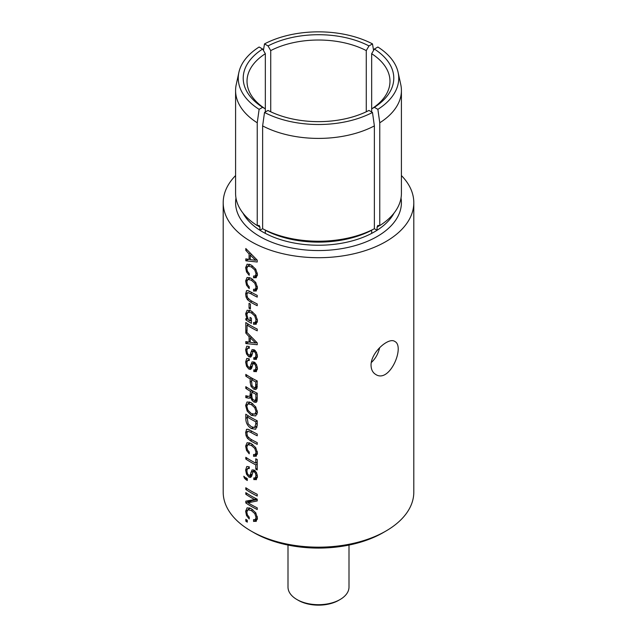<?xml version="1.0" encoding="UTF-8"?>
<svg xmlns="http://www.w3.org/2000/svg" width="637" height="637" viewBox="0 0 637 637"><rect width="100%" height="100%" fill="white"/><g stroke="black" fill="none" stroke-linecap="round" stroke-linejoin="round"><path stroke-width="0.96" d="M247.291 520.31L247.291 522.149A95.303 55.021 180 0 1 245.81 521.17L245.81 519.322A95.303 55.021 0 0 0 247.291 520.31L245.81 521.17M257.324 519.362L253.566 521.44L253.566 519.641L255.365 519.505L256.042 517.395L254.784 513.581L251.281 510.508L247.729 509.759L250.381 508.23L247.952 509.656L246.822 512.06L247.435 514.959L249.218 517.156L249.218 518.956L246.543 515.596L245.627 511.28L247.1 507.808L251.281 508.7L255.724 512.761L257.444 518.064L255.97 521.472M249.107 508.963L249.242 507.785M256.353 521.185L253.566 521.44M257.237 519.322L257.237 518.47M257.436 518.351L255.118 519.688L257.436 518.311M257.229 500.953L248.056 502.76A95.303 55.021 0 0 0 257.229 507.848L257.229 509.504A95.303 55.021 180 0 1 245.81 502.943L245.81 501.16L254.657 499.535A95.303 55.021 180 0 1 245.81 494.264L245.81 492.616A95.303 55.021 0 0 0 257.229 499.177L257.229 500.953M257.229 499.607L251.695 500.658L248.056 502.76M250.261 501.486L249.298 500.929L245.81 502.943M256.178 498.66L254.657 499.535M247.14 493.5L245.81 494.264M257.229 496.04A95.303 55.021 180 0 1 245.81 489.479L245.81 487.727A95.303 55.021 0 0 0 257.229 494.288L257.229 496.04M247.212 488.659L245.81 489.479M245.81 477.678A95.303 55.021 0 0 0 247.291 478.666L247.291 480.505A95.303 55.021 180 0 1 245.81 479.526L244.329 478.029L243.78 476.253A95.303 55.021 0 0 0 244.449 476.731L245.81 478.594L245.81 477.678M246.535 478.172L245.81 478.594M257.364 477.543L253.805 479.605L253.805 477.909L255.222 477.965L255.978 475.767L255.477 473.259L254.147 471.77L253.04 471.818L251.663 476.237L250.644 477.416L248.836 477.065L246.527 474.231L245.627 470.106L246.758 466.539M246.893 466.467L249.266 466.849L249.266 468.529L247.459 468.617L246.885 470.878L247.379 473.554L248.725 475.306L250.062 475.186L252.053 469.915L254.075 470.034L256.48 472.55L257.444 476.42L256.154 479.765M256.472 479.534L253.805 479.605M254.975 470.647L253.04 471.818M252.125 474.7L251.703 474.366M249.107 467.582L249.171 466.794M249.266 467.494L247.459 468.617M252.284 474.024L249.784 475.473L252.316 473.888M254.482 470.942L254.601 470.361L250.89 472.495M255.771 458.807A95.303 55.021 0 0 0 257.229 459.532L257.229 469.947A95.303 55.021 180 0 1 255.771 469.23L255.771 464.883A95.303 55.021 180 0 1 245.81 459.038L245.81 457.286A95.303 55.021 0 0 0 255.771 463.131L255.771 458.807M257.229 468.386L255.771 469.23M257.229 464.039L255.771 464.883M247.212 458.226L245.81 459.038M257.229 462.287L255.771 463.131M257.324 454.237L253.566 456.315L253.566 454.515L255.365 454.38L256.042 452.27L254.784 448.456L251.281 445.374L247.729 444.626L250.381 443.097L247.952 444.522L246.822 446.935L247.435 449.826L249.218 452.023L249.218 453.823L246.543 450.47L245.627 446.155L247.1 442.675L251.281 443.575L255.724 447.636L257.444 452.939L255.97 456.339M249.107 443.838L249.242 442.651M256.353 456.06L253.566 456.315M257.237 454.197L257.237 453.345M257.436 453.226L255.118 454.563L257.436 453.186M247.005 429.195L246.336 429.585L248.04 429.25L250.389 430.389A95.303 55.021 0 0 0 257.229 434.044L257.229 435.796A95.303 55.021 180 0 1 250.413 432.149L247.554 431.257L246.885 433.375L247.554 436.353L250.413 438.981A95.303 55.021 0 0 0 257.229 442.627L257.229 444.379A95.303 55.021 180 0 1 250.389 440.716L247.443 438.336L246.073 435.708L245.627 432.531L246.654 429.346M249.099 430.357L249.131 429.704M257.229 420.77L257.229 424.951L255.668 429.25L251.336 428.55C247.634 426.209 245.794 422.825 245.81 418.382L245.81 414.209A95.303 55.021 0 0 0 257.229 420.77M256.974 427.276L255.811 426.806M257.229 420.953L255.771 421.798A95.303 55.021 180 0 1 247.06 416.797L248.151 423.796L251.336 426.75L254.585 427.491L257.181 426.018M248.494 415.969L247.06 416.797M254.585 427.491L255.771 424.194L255.771 421.798M247.132 401.955L251.281 402.727L255.7 406.876L257.444 412.282L255.7 415.937L251.281 415.316L247.124 411.016L245.627 405.49L247.021 402.011M250.524 402.321L247.968 403.794L246.822 406.279L247.968 410.252L251.281 413.517L254.76 414.161L256.042 411.613L254.76 407.704L251.281 404.535L247.817 403.874L250.508 402.321M257.197 414.082L255.771 413.58M249.107 403.133L249.282 401.851M254.76 414.161L257.436 412.625M256.703 401.867L255.787 402.393L253.829 401.987L251.806 400.084L250.771 397.329A95.303 55.021 180 0 1 250.747 397.313L250.174 398.037L248.725 398.189L245.81 397.607L245.81 395.72L248.669 396.349L249.951 396.023L250.46 391.325A95.303 55.021 180 0 1 245.81 388.387L245.81 386.643A95.303 55.021 0 0 0 257.229 393.204L257.229 399.025L256.95 401.39L255.787 402.393L256.313 402.202M251.83 396.716L250.771 397.329M251.83 396.684L250.747 397.313M251.806 395.991L252.26 398.603L253.829 400.187L255.238 400.37L255.883 398.436L255.883 394.279A95.303 55.021 180 0 1 251.806 392.105L251.806 395.991L250.46 395.776M248.167 396.246L245.81 397.607M257.229 393.499L255.883 394.279M253.351 391.214L251.806 392.105M251.806 394.996L249.704 396.206L251.806 394.948M251.973 390.457L250.46 391.325M247.212 387.575L245.81 388.387M250.142 382.2L250.142 378.888A95.303 55.021 180 0 1 245.81 376.125L245.81 374.381A95.303 55.021 0 0 0 257.229 380.942L256.942 388.427L255.732 389.549L253.693 389.119L251.026 386.372L250.142 382.2L251.488 381.42M251.647 378.02L250.142 378.888M247.212 375.32L245.81 376.125M257.229 386.006L255.62 386.93L255.771 381.969A95.303 55.021 180 0 1 251.488 379.668L252.037 385.696L253.645 387.296L254.911 387.567L255.62 386.93L254.911 387.567M257.229 381.125L255.771 381.969M253.024 378.784L251.488 379.668M257.197 386.906L256.727 386.595M257.364 369.524L253.805 371.578L253.805 369.89L255.222 369.946L255.978 367.748L255.477 365.24L254.147 363.751L253.04 363.799L251.663 368.21L250.644 369.396L248.836 369.046L246.527 366.211L245.627 362.087L246.758 358.512M246.893 358.448L249.266 358.822L249.266 360.502L247.459 360.598L246.885 362.859L247.379 365.534L248.725 367.278L250.062 367.167L252.053 361.896L254.075 362.015L256.48 364.531L257.444 368.401L256.154 371.745M256.472 371.514L253.805 371.578M254.975 362.628L253.04 363.799M252.125 366.681L251.703 366.339M249.107 359.563L249.171 358.774M249.266 359.467L247.459 360.598M252.284 366.004L249.784 367.453L252.316 365.861M254.482 362.915L254.601 362.342L250.89 364.475M257.364 357.269L253.805 359.324L253.805 357.636L255.222 357.691L255.978 355.494L255.477 352.986L254.147 351.497L253.04 351.544L251.663 355.956L250.644 357.142L248.836 356.792L246.527 353.957L245.627 349.824L246.758 346.257M246.893 346.186L249.266 346.568L249.266 348.248L247.459 348.343L246.885 350.605L247.379 353.272L248.725 355.024L250.062 354.913L252.053 349.641L254.075 349.761L256.48 352.269L257.444 356.139L256.154 359.483M256.472 359.252L253.805 359.324M254.975 350.374L253.04 351.544M252.125 354.419L251.703 354.084M249.107 347.3L249.171 346.512M249.266 347.213L247.459 348.343M252.284 353.75L249.784 355.191L252.316 353.607M254.482 350.661L254.601 350.087L250.89 352.221M245.81 331.24L257.229 342.857L257.229 344.728L245.81 343.534L245.81 341.567L249.075 342.157L249.075 336.647L245.81 333.079L245.81 331.24M248.39 342.045L245.81 343.534M255.676 343.009L250.245 337.833L250.245 342.356L255.676 343.009L256.727 342.403M251.312 337.22L250.245 337.833M250.245 341.48L249.075 342.157M250.15 336.025L249.075 336.647M246.869 332.466L245.81 333.079M247.06 325.093L247.06 331.487A95.303 55.021 180 0 1 245.81 330.651L245.81 322.505A95.303 55.021 0 0 0 257.229 329.066L257.229 330.81A95.303 55.021 180 0 1 247.06 325.093L248.494 324.265M247.06 329.926L245.81 330.651M257.276 322.218L253.566 324.321L253.566 322.513L255.381 322.314L256.042 319.909L254.768 315.976L251.281 312.823L247.817 312.154L250.492 310.609L247.96 312.082L246.822 314.622L248.358 319.838A95.303 55.021 0 0 0 250.038 320.873L250.038 317.393A95.303 55.021 0 0 0 251.4 318.189L251.4 323.349A95.303 55.021 180 0 1 245.81 319.862L245.81 318.627L246.917 318.914L245.627 313.842L247.116 310.243L251.281 311.023L255.708 315.156L257.444 320.578L255.915 324.352M251.4 320.085L250.038 320.873M247.737 318.747L245.81 319.862M247.626 318.508L246.917 318.914M249.107 311.405L249.282 310.139M256.369 324.002L253.566 324.321M257.237 322.195L257.237 321.311M257.42 321.207L255.071 322.561L257.428 321.136M250.413 309.064A95.303 55.021 180 0 1 249.035 308.236L249.035 303.292A95.303 55.021 0 0 0 250.413 304.128L250.413 309.064M250.413 307.44L249.035 308.236M247.005 290.528L246.336 290.91L248.04 290.583L250.389 291.714A95.303 55.021 0 0 0 257.229 295.377L257.229 297.121A95.303 55.021 180 0 1 250.413 293.474L247.554 292.582L246.885 294.7L247.554 297.678L250.413 300.306A95.303 55.021 0 0 0 257.229 303.953L257.229 305.704A95.303 55.021 180 0 1 250.389 302.042L247.443 299.661L246.073 297.033L245.627 293.856L246.654 290.671M249.099 291.69L249.131 291.029M257.324 289.007L253.566 291.093L253.566 289.294L255.365 289.158L256.042 287.048L254.784 283.234L251.281 280.153L247.729 279.404L250.381 277.875L247.952 279.301L246.822 281.713L247.435 284.604L249.218 286.801L249.218 288.601L246.543 285.249L245.627 280.933L247.1 277.453L251.281 278.353L255.724 282.414L257.444 287.717L255.97 291.117M249.107 278.616L249.242 277.429M256.353 290.838L253.566 291.093M257.237 288.975L257.237 288.115M257.436 288.004L255.118 289.341L257.436 287.964M257.324 275.733L253.566 277.82L253.566 276.02L255.365 275.885L256.042 273.775L254.784 269.961L251.281 266.879L247.729 266.131L250.381 264.602L247.952 266.027L246.822 268.44L247.435 271.33L249.218 273.528L249.218 275.327L246.543 271.975L245.627 267.651L247.1 264.18L251.281 265.08L255.724 269.14L257.444 274.443L255.97 277.843M249.107 265.334L249.242 264.156M256.353 277.565L253.566 277.82M257.237 275.694L257.237 274.842M257.436 274.73L255.118 276.068L257.436 274.69M245.81 248.518L257.229 260.135L257.229 262.006L245.81 260.812L245.81 258.853L249.075 259.442L249.075 253.924L245.81 250.357L245.81 248.518M248.39 259.323L245.81 260.812M255.676 260.286L250.245 255.111L250.245 259.633L255.676 260.286L256.727 259.681M251.312 254.497L250.245 255.111M250.245 258.765L249.075 259.442M250.15 253.303L249.075 253.924M246.869 249.744L245.81 250.357M296.938 599.536L298.283 600.317A28.593 16.506 0 0 0 338.717 600.317L340.062 599.536A30.496 17.605 180 0 1 296.938 599.536A30.496 17.605 180 0 1 288.004 587.083L288.004 545.065M348.996 545.065L348.996 587.083A30.496 17.605 180 0 1 340.062 599.536M251.113 531.059L253.805 532.612A91.489 52.823 0 0 0 383.195 532.612L385.887 531.059A95.303 55.021 180 0 1 251.113 531.059A95.303 55.021 180 0 1 223.197 492.154L223.197 202.685A95.303 55.021 180 0 1 235.586 175.557M401.414 175.557A95.303 55.021 180 0 1 413.803 202.685L413.803 492.154A95.303 55.021 180 0 1 385.887 531.059M413.803 202.685A95.303 55.021 180 0 1 318.5 257.706A95.303 55.021 180 0 1 223.197 202.685M371.053 365.304C370.718 352.492 388.737 336.949 394.741 341.416C405.315 346.178 389.693 383.856 375.679 374.429C372.709 372.605 371.164 369.571 371.053 365.304M371.291 362.549C375.44 358.719 378.227 353.75 379.66 347.643M265.334 53.707L265.334 108.871A71.479 41.27 180 0 1 247.021 81.289A71.479 41.27 180 0 1 265.334 53.707L262.635 49.041A75.285 43.467 0 0 0 262.635 107.319L265.334 108.871L265.334 111.985M263.423 50.411L264.514 43.897L268.026 45.928L270.725 50.594L270.725 111.778M270.725 50.594A71.479 41.27 180 0 1 366.275 50.594L368.974 45.928A75.285 43.467 0 0 0 268.026 45.928M366.275 111.778L366.275 50.594M374.365 107.319A75.285 43.467 0 0 0 374.365 49.041L371.666 53.707L371.666 108.871L374.365 107.319L377.876 109.349L379.763 122.79L379.763 225.602L377.805 225.442L377.064 227.154L377.064 230.268A79.099 45.665 180 0 1 371.674 233.381L371.682 230.068M371.666 53.707A71.479 41.27 180 0 1 389.979 81.289A71.479 41.27 180 0 1 371.666 108.871L371.666 111.985M262.635 49.041L259.124 47.011A80.246 46.326 180 0 0 238.883 72.403L236.231 84.57A82.914 47.871 0 0 0 235.586 90.534A82.914 47.871 0 0 0 257.237 122.79L259.124 109.349L262.635 107.319M394.104 212.989A79.099 45.665 180 0 1 377.064 230.268L374.373 228.715L374.373 125.903L372.486 112.454L368.974 110.432A75.285 43.467 0 0 1 268.026 110.432L264.514 112.454L262.627 125.903A82.914 47.871 0 0 0 374.373 125.903M374.365 49.041L377.876 47.011A80.246 46.326 180 0 1 398.117 72.403A80.246 46.326 180 0 1 377.876 109.349M379.763 122.79A82.914 47.871 0 0 0 401.414 90.534A82.914 47.871 0 0 0 400.769 84.57L398.117 72.403M372.486 112.454A80.246 46.326 180 0 1 264.514 112.454M379.763 225.602A82.914 47.871 0 0 0 401.414 193.345L401.414 90.534M264.514 43.897A80.246 46.326 180 0 1 372.486 43.897L373.577 50.411M368.974 45.928L372.486 43.897M262.627 125.903L262.627 228.715L259.936 230.268L259.936 227.154L259.195 225.442L257.237 225.602L257.237 122.79M265.318 230.068L265.326 233.381A79.099 45.665 180 0 1 259.936 230.268A79.099 45.665 180 0 1 242.896 212.989M262.627 228.715A82.914 47.871 0 0 0 374.373 228.715M259.124 109.349A80.246 46.326 180 0 1 238.883 72.403M235.586 90.534L235.586 193.345A82.914 47.871 0 0 0 257.237 225.602M252.746 509.656L251.281 510.508M255.859 512.96L254.784 513.581M247.482 515.054L246.543 515.596M247.132 510.412L245.627 511.28M257.332 516.655L256.042 517.395M247.291 478.666L245.81 479.526M244.839 477.734L244.329 478.029M257.324 474.995L255.978 475.767M256.536 472.646L255.477 473.259M255.405 471.046L254.147 471.77M251.981 475.258L248.836 477.065M247.443 473.705L246.527 474.231M247.124 469.246L245.627 470.106M252.746 444.53L251.281 445.374M255.859 447.835L254.784 448.456M247.482 449.929L246.543 450.47M247.132 445.287L245.627 446.155M257.332 451.529L256.042 452.27M251.902 439.841L250.389 440.716M248.597 437.667L247.443 438.336M247.092 435.127L246.073 435.708M247.228 431.607L245.627 432.531M251.926 431.273L250.413 432.149M253.136 427.515L251.336 428.55M247.06 417.657L245.81 418.382M257.229 423.35L255.771 424.194M252.738 403.691L251.281 404.535M255.827 407.083L254.76 407.704M253.096 414.265L251.281 415.316M248.088 410.459L247.124 411.016M247.132 404.622L245.627 405.49M257.324 410.873L256.042 411.613M257.189 400.044L253.829 401.987M252.865 399.479L251.806 400.084M251.814 396.397L248.725 398.189M257.229 397.655L255.883 398.436M251.806 393.77L250.46 394.55M257.229 384.422L255.771 385.258M257.181 387.113L253.693 389.119M252.077 385.767L251.026 386.372M257.324 366.976L255.978 367.748M256.536 364.627L255.477 365.24M255.405 363.026L254.147 363.751M251.981 367.231L248.836 369.046M247.443 365.686L246.527 366.211M247.124 361.219L245.627 362.087M257.324 354.713L255.978 355.494M256.536 352.372L255.477 352.986M255.405 350.772L254.147 351.497M251.981 354.976L248.836 356.792M247.443 353.424L246.527 353.957M247.124 348.965L245.627 349.824M247.1 312.998L245.627 313.842M257.332 319.169L256.042 319.909M255.843 315.355L254.768 315.976M252.738 311.987L251.281 312.823M251.902 301.166L250.389 302.042M248.597 298.992L247.443 299.661M247.092 296.452L246.073 297.033M247.228 292.932L245.627 293.856M251.926 292.598L250.413 293.474M252.746 279.309L251.281 280.153M255.859 282.613L254.784 283.234M247.482 284.707L246.543 285.249M247.132 280.065L245.627 280.933M257.332 286.308L256.042 287.048M252.746 266.035L251.281 266.879M255.859 269.34L254.784 269.961M247.482 271.434L246.543 271.975M247.132 266.792L245.627 267.651M257.332 273.034L256.042 273.775M377.064 227.154A79.099 45.665 0 0 0 379.556 225.49M265.326 230.268A79.099 45.665 0 0 0 371.674 230.268M371.674 233.381A79.099 45.665 180 0 1 265.326 233.381M257.444 225.49A79.099 45.665 0 0 0 259.936 227.154M235.985 198.011A82.914 47.871 0 0 0 257.117 234.862A82.914 47.871 0 0 0 352.118 246.439A82.914 47.871 0 0 0 401.015 198.011M257.436 476.691L255.222 477.965M257.229 399.224L255.238 400.37M257.221 386.309L255.238 387.455M257.436 368.672L255.222 369.946M257.436 356.409L255.222 357.691"/></g></svg>
